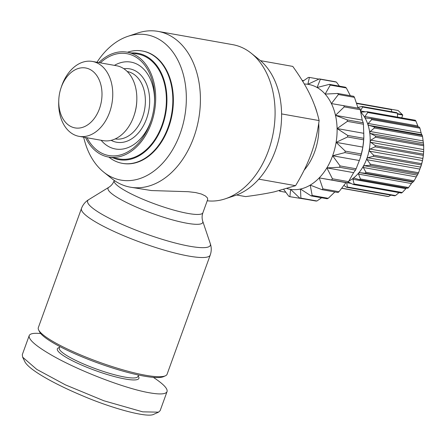 <?xml version="1.0" encoding="UTF-8"?>
<svg xmlns="http://www.w3.org/2000/svg" width="446" height="446" viewBox="0 0 446 446"><rect width="100%" height="100%" fill="white"/><g stroke="black" fill="none" stroke-linecap="round" stroke-linejoin="round"><path stroke-width="0.67" d="M96.983 62.262A73.796 51.63 100.1 0 1 127.835 36.349L137.691 33.049A79.12 55.36 100.1 0 1 158.023 31.387L232.7 44.656A79.12 55.36 100.1 0 1 245.389 49.261A79.12 55.36 100.1 0 1 251.215 53.225A79.12 55.36 100.1 0 1 273.359 132.239A79.12 55.36 100.1 0 1 225.347 198.788A79.12 55.36 100.1 0 1 207.228 200.784M127.835 36.349A73.796 51.63 100.1 0 1 158.637 39.097A73.796 51.63 100.1 0 1 180.134 133.677A73.796 51.63 100.1 0 1 109.142 175.813A73.796 51.63 100.1 0 1 103.706 172.117A73.796 51.63 100.1 0 1 83.675 137.167M158.023 31.387A79.12 55.36 100.1 0 1 170.712 35.992A79.12 55.36 100.1 0 1 196.608 128.325A79.12 55.36 100.1 0 1 130.338 187.181A79.12 55.36 100.1 0 1 117.649 182.576A79.12 55.36 100.1 0 1 111.823 178.617L103.706 172.117M210.239 255.045L167.088 374.239A68.467 11.752 -160.1 0 1 165.41 375.805A68.467 11.752 -160.1 0 1 118.374 368.513A68.467 11.752 -160.1 0 1 54.546 342.372A68.467 11.752 -160.1 0 1 38.618 329.912A68.467 11.752 -160.1 0 1 38.328 327.626L81.479 208.433A68.467 11.752 19.9 0 0 97.696 223.178A68.467 11.752 19.9 0 0 166.932 250.903A68.467 11.752 19.9 0 0 210.239 255.045C211.555 251.182 211.577 247.391 210.306 243.667A65.267 11.2 -160.1 0 1 172.981 242.429A65.267 11.2 -160.1 0 1 103.082 214.927A65.267 11.2 -160.1 0 1 88.709 199.646C85.353 201.698 82.939 204.625 81.479 208.433M318.723 123.397A49.45 34.598 100.1 0 1 314.725 151.657A49.45 34.598 100.1 0 1 304.144 170.166M101.125 140.267A44.126 30.874 -79.9 0 0 150.837 121.234A44.126 30.874 -79.9 0 0 151.149 120.348M154.533 101.298A44.126 30.874 -79.9 0 0 114.438 65.361M87.026 137.764A51.73 36.193 -79.9 0 0 150.252 122.984A51.73 36.193 -79.9 0 0 150.899 121.122A51.73 36.193 -79.9 0 0 154.567 100.489A51.73 36.193 -79.9 0 0 137.357 58.052A51.73 36.193 -79.9 0 0 100.339 62.858M58.766 100.367L58.716 101.922A38.038 26.615 -79.9 0 0 79.07 136.348L103.154 140.629A38.038 26.615 -79.9 0 0 133.644 116.69A38.038 26.615 -79.9 0 0 134.118 115.319A38.038 26.615 -79.9 0 0 136.816 100.149A38.038 26.615 -79.9 0 0 116.462 65.724L92.378 61.442A38.038 26.615 -79.9 0 0 61.888 85.381A38.038 26.615 -79.9 0 0 61.414 86.753L60.924 88.23A30.428 21.291 -79.9 0 0 58.766 100.367A30.428 21.291 -79.9 0 0 74.644 127.829A30.428 21.291 -79.9 0 0 99.441 108.757A30.428 21.291 -79.9 0 0 90.577 69.754A30.428 21.291 -79.9 0 0 61.303 87.132A30.428 21.291 -79.9 0 0 60.924 88.23M108.857 157.092A57.06 39.923 -79.9 0 0 122.299 163.347A57.06 39.923 -79.9 0 0 168.042 127.444A57.06 39.923 -79.9 0 0 142.268 50.995A57.06 39.923 -79.9 0 0 127.489 52.232M142.268 50.995L142.804 51.089A57.06 39.923 100.1 0 1 168.577 127.539A57.06 39.923 100.1 0 1 122.834 163.442L122.299 163.347M113 157.828A54.016 37.793 -79.9 0 0 162.389 125.7A54.016 37.793 -79.9 0 0 131.631 52.968M85.504 137.491A53.252 37.258 -79.9 0 0 108.517 157.037A53.252 37.258 -79.9 0 0 151.205 123.525A53.252 37.258 -79.9 0 0 127.155 52.171A53.252 37.258 -79.9 0 0 98.817 62.591M108.517 157.037L119.221 158.938A53.252 37.258 -79.9 0 0 161.909 125.426A53.252 37.258 -79.9 0 0 137.853 54.072L127.155 52.171M79.07 136.348A38.038 26.615 -79.9 0 0 109.56 112.414A38.038 26.615 -79.9 0 0 92.378 61.442M138.489 375.019L137.97 376.452A41.84 7.181 -160.1 0 1 111.506 373.921A41.84 7.181 -160.1 0 1 69.197 356.978A41.84 7.181 -160.1 0 1 59.285 347.969L59.803 346.536M59.502 347.373L58.409 347.863A43.362 7.443 19.9 0 0 67.614 358.199A43.362 7.443 19.9 0 0 114.789 376.664A43.362 7.443 19.9 0 0 138.712 376.931L138.188 375.861M29.185 335.632L22.3 354.659L22.634 357.157L36.801 369.416L65.451 384.876L103.885 400.77L142.72 411.842L158.542 412.16L160.159 410.632L167.049 391.605C165.906 394.225 160.092 394.632 149.605 392.815C125.582 388.773 79.104 370.955 52.093 355.44C35.992 346.174 28.354 339.573 29.185 335.632C30.021 333.558 33.868 332.872 40.737 333.569M153.374 377.383C163.314 383.934 167.874 388.672 167.049 391.605M38.618 329.912L39.532 331.785A66.945 11.49 19.9 0 0 55.103 343.972A66.945 11.49 19.9 0 0 117.515 369.533A66.945 11.49 19.9 0 0 163.504 376.664L165.41 375.805M22.634 357.157L24.92 361.851C28.968 369.539 52.806 383.382 83.474 396.187C110.569 407.755 147.035 418.209 153.786 414.301L158.542 412.16M304.317 84.01A53.252 37.258 100.1 0 1 307.868 84.294A53.252 37.258 100.1 0 1 317.112 87.511A53.252 37.258 100.1 0 1 325.14 94.089A53.252 37.258 100.1 0 1 331.406 103.584A53.252 37.258 100.1 0 1 335.481 115.341A53.252 37.258 100.1 0 1 337.087 128.565A53.252 37.258 100.1 0 1 336.111 142.352A53.252 37.258 100.1 0 1 332.627 155.765A53.252 37.258 100.1 0 1 326.868 167.891A53.252 37.258 100.1 0 1 319.225 177.898A53.252 37.258 100.1 0 1 310.226 185.107A53.252 37.258 100.1 0 1 300.476 189.026A53.252 37.258 100.1 0 1 290.641 189.388A53.252 37.258 100.1 0 1 287.012 188.58M362.871 147.108L336.111 142.352L347.596 136.961L363.652 139.815L362.871 147.108L361.327 153.987A60.862 42.582 100.1 0 1 360.942 155.47L360.05 158.603A53.252 37.258 -79.9 0 0 362.871 147.108A53.252 37.258 -79.9 0 0 363.825 137.362L363.852 136.415L363.758 138.293L347.702 135.439L337.087 128.565L347.373 121.362L363.429 124.217L363.852 136.415M361.327 153.987L345.271 151.133L336.111 142.352M363.841 133.321L337.087 128.565M362.236 120.097L363.25 122.756L347.194 119.902L335.481 115.341L344.24 106.884L360.29 109.738L362.236 120.097L335.481 115.341M360.29 109.738A60.862 42.582 100.1 0 0 359.844 108.439L331.406 103.584L338.397 94.513L354.453 97.362L358.166 108.339M354.453 97.362A60.862 42.582 100.1 0 0 353.762 96.314L337.706 93.465L325.14 94.089L330.257 85.086L346.313 87.94L350.344 95.706M346.313 87.94A60.862 42.582 100.1 0 0 345.427 87.215L329.371 84.361L317.112 87.511L320.373 79.254L336.423 82.109L339.445 86.15M336.423 82.109A60.862 42.582 100.1 0 0 335.403 81.752L319.347 78.903L307.868 84.294L309.407 77.414L318.907 79.104M353.628 172.641L348.504 181.645L332.454 178.79L326.868 167.891L339.434 167.261L355.49 170.116L353.628 172.641L326.868 167.891M309.407 77.414A60.862 42.582 -79.9 0 0 308.32 77.453L302.711 81.323M285.819 192.287L279.837 191.222L280.027 190.509M306.357 199.334L289.861 196.686L290.641 189.388L299.801 198.169L315.857 201.023A60.862 42.582 100.1 0 0 316.944 200.984L300.888 198.13L300.476 189.026L311.096 195.9L327.147 198.749A60.862 42.582 100.1 0 0 328.223 198.319L312.172 195.465L310.226 185.107L321.94 189.667L337.996 192.516A60.862 42.582 100.1 0 0 338.988 191.724L322.937 188.87L319.225 177.898L347.663 182.749L345.985 182.648L338.988 191.724M321.622 197.768L316.944 200.984M334.868 191.964L328.223 198.319M345.985 182.648L319.225 177.898M302.148 80.403L303.642 80.67M283.79 189.511L288.841 196.329A60.862 42.582 -79.9 0 0 289.861 196.686M348.504 181.645A60.862 42.582 100.1 0 1 347.663 182.749M359.911 159.027L356.125 168.778A60.862 42.582 100.1 0 1 355.49 170.116M363.25 122.756A60.862 42.582 100.1 0 1 363.429 124.217M363.758 138.293A60.862 42.582 100.1 0 1 363.652 139.815M356.125 168.778L340.069 165.923L332.627 155.765L344.886 152.616A60.862 42.582 -79.9 0 0 345.271 151.133M344.886 152.616L360.942 155.47M321.94 189.667A60.862 42.582 -79.9 0 0 322.937 188.87M311.096 195.9A60.862 42.582 -79.9 0 0 312.172 195.465M299.801 198.169A60.862 42.582 -79.9 0 0 300.888 198.13M279.207 190.71A60.862 42.582 -79.9 0 0 279.837 191.222M339.434 167.261A60.862 42.582 -79.9 0 0 340.069 165.923M331.607 179.9A60.862 42.582 -79.9 0 0 332.454 178.79M320.373 79.254A60.862 42.582 -79.9 0 0 319.347 78.903M330.257 85.086A60.862 42.582 -79.9 0 0 329.371 84.361M338.397 94.513A60.862 42.582 -79.9 0 0 337.706 93.465M344.24 106.884A60.862 42.582 -79.9 0 0 343.788 105.585M347.373 121.362A60.862 42.582 -79.9 0 0 347.194 119.902M359.387 160.521L332.627 155.765M347.596 136.961A60.862 42.582 -79.9 0 0 347.702 135.439M360.786 112.136A39.56 27.68 100.1 0 1 364.778 117.532A39.56 27.68 100.1 0 1 367.894 124.562A39.56 27.68 100.1 0 1 369.723 132.59A39.56 27.68 100.1 0 1 370.158 141.215A39.56 27.68 100.1 0 1 369.188 150.001A39.56 27.68 100.1 0 1 366.857 158.508A39.56 27.68 100.1 0 1 363.284 166.308A39.56 27.68 100.1 0 1 358.645 173.015A39.56 27.68 100.1 0 1 353.176 178.288A39.56 27.68 100.1 0 1 348.861 181.059M363.284 166.308L364.349 165.728L369.862 165.288L418.025 173.851L414.083 180.814L365.921 172.256L363.345 167.501L363.284 166.308M369.862 165.288A43.362 30.339 -79.9 0 0 370.37 164.178L367.103 159.718L366.857 158.508L367.822 157.728L373.207 156.345A43.362 30.339 -79.9 0 0 373.536 155.136L369.617 151.177L369.188 150.001L370.018 149.064L375.125 146.829A43.362 30.339 -79.9 0 0 375.259 145.574L370.765 142.302L370.158 141.215L370.832 140.172L375.515 137.217A43.362 30.339 -79.9 0 0 375.454 135.985L370.492 133.532L369.723 132.59L370.219 131.498L374.367 127.991A43.362 30.339 -79.9 0 0 374.105 126.848L368.814 125.32L367.894 124.562L368.206 123.475L371.73 119.617A43.362 30.339 -79.9 0 0 371.289 118.614L365.636 118.039M365.257 173.21L413.42 181.773L412.165 182.525L408.569 187.526L360.401 178.963L358.539 174.124L358.645 173.015L359.777 172.663L365.257 173.21A43.362 30.339 -79.9 0 0 365.921 172.256M373.207 156.345L421.37 164.903L418.538 172.736A43.362 30.339 100.1 0 1 418.025 173.851M418.538 172.736L370.37 164.178M406.696 187.799L402.27 192.527L354.107 183.964L352.925 179.27L353.176 178.288L354.33 178.188L359.627 179.716A43.362 30.339 -79.9 0 0 360.401 178.963M414.083 180.814A43.362 30.339 100.1 0 1 413.42 181.773M359.627 179.716L407.789 188.273A43.362 30.339 100.1 0 0 408.569 187.526M348.242 182.001L353.243 184.477A43.362 30.339 -79.9 0 0 354.107 183.964M399.014 192.611L395.502 195.571L347.334 187.008L346.782 182.665M353.243 184.477L401.411 193.034A43.362 30.339 100.1 0 0 402.27 192.527M343.916 185.425L346.442 187.253A43.362 30.339 -79.9 0 0 347.334 187.008M346.442 187.253L394.604 195.811A43.362 30.339 100.1 0 0 395.502 195.571M390.796 195.136L388.6 196.502L341.792 188.184M341.708 188.29L387.713 196.463A43.362 30.339 100.1 0 0 388.6 196.502M356.577 103.45L391.348 109.627A43.362 30.339 -79.9 0 0 390.518 109.315L356.516 103.271M391.348 109.627L391.839 111.779M360.468 110.948L362.604 107.029L397.386 113.206A43.362 30.339 -79.9 0 0 396.65 112.632L361.862 106.449L357.887 107.464M397.386 113.206L397.587 117.108M356.46 103.104L398.1 110.502L402.755 115.018L397.431 114.076M362.604 107.029A43.362 30.339 -79.9 0 0 361.862 106.449M365.804 118.062L364.778 117.532L364.906 116.512L367.744 112.509L415.906 121.067A43.362 30.339 100.1 0 0 415.304 120.258L367.136 111.701L361.082 112.119M361.622 112.136L360.519 111.851M415.906 121.067L418.292 127.043M367.744 112.509A43.362 30.339 -79.9 0 0 367.136 111.701M371.73 119.617L419.898 128.175A43.362 30.339 100.1 0 0 419.452 127.171L371.289 118.614M419.898 128.175L421.414 134.073L422.273 135.406L374.105 126.848M374.367 127.991L422.529 136.548L423.616 144.549L375.454 135.985M422.273 135.406A43.362 30.339 100.1 0 1 422.529 136.548M375.515 137.217L423.683 145.775L423.672 150.815A39.56 27.68 -79.9 0 0 423.672 150.726L423.427 154.138L375.259 145.574M423.616 144.549A43.362 30.339 100.1 0 1 423.683 145.775M375.125 146.829L423.287 155.386L422.702 159.512L421.704 163.693L373.536 155.136M423.427 154.138A43.362 30.339 100.1 0 1 423.287 155.386M367.822 157.728L420.69 167.122L420.868 166.592A39.56 27.68 -79.9 0 0 422.702 159.512A39.56 27.68 -79.9 0 0 423.672 150.815L423.672 150.815M421.704 163.693A43.362 30.339 100.1 0 1 421.37 164.903M402.755 115.018L401.757 117.85M260.47 60.662L292.771 66.404C300.063 76.55 305.733 85.81 309.775 94.173C313.873 102.541 316.989 111.344 319.13 120.582C317.491 132.685 314.837 143.757 311.169 153.809C307.556 163.866 302.355 174.492 295.564 185.681L274.429 191.819C266.741 193.514 257.147 195.108 245.64 196.602L236.597 194.997M258.797 179.147L295.564 185.681M281.588 113.908L319.13 120.582M134.118 115.319L134.363 114.583A34.236 23.95 -79.9 0 0 136.788 100.93L136.816 100.149M314.575 105.367A49.45 34.598 100.1 0 1 317.022 112.66M202.897 212.753C201.899 215.535 201.848 218.367 202.735 221.233A50.37 8.647 19.9 0 1 173.929 220.279A50.37 8.647 19.9 0 1 119.974 199.05A50.37 8.647 19.9 0 1 108.88 187.259C111.344 185.692 113.117 183.49 114.193 180.641A47.17 8.095 -160.1 0 0 125.365 190.799A47.17 8.095 -160.1 0 0 173.065 209.899A47.17 8.095 -160.1 0 0 202.897 212.753L207.719 199.418L207.412 197.885L205.344 195.933L201.386 194.027L195.66 192.572L188.34 191.708L151.512 190.559L130.338 187.181M251.215 53.225L259.332 59.719A73.796 51.63 100.1 0 1 279.982 133.415A73.796 51.63 100.1 0 1 235.204 195.487L225.347 198.788M127.221 71.499A34.236 23.95 100.1 0 1 142.497 117.337A34.236 23.95 100.1 0 1 115.241 138.912M111.154 140.339A37.28 26.08 -79.9 0 0 146.544 118.798A37.28 26.08 -79.9 0 0 123.876 68.751M364.349 165.728L417.216 175.122M363.345 167.501L416.213 176.895M359.777 172.663L412.645 182.057M358.539 174.124L411.407 183.523M352.925 179.27L405.793 188.664M347.111 182.726L351.147 183.44M397.408 113.641L402.024 114.46M360.546 110.959L365.436 111.829M364.906 116.512L417.774 125.906M368.206 123.475L421.074 132.875M368.814 125.32L421.682 134.714M370.219 131.498L423.087 140.891M370.492 133.532L423.36 142.932M370.832 140.172L423.7 149.566M370.765 142.302L423.633 151.696M370.018 149.064L422.886 158.458M369.617 151.177L422.485 160.571M367.103 159.718L419.97 169.118M108.88 187.259L88.709 199.646M202.735 221.233L210.306 243.667"/></g></svg>
